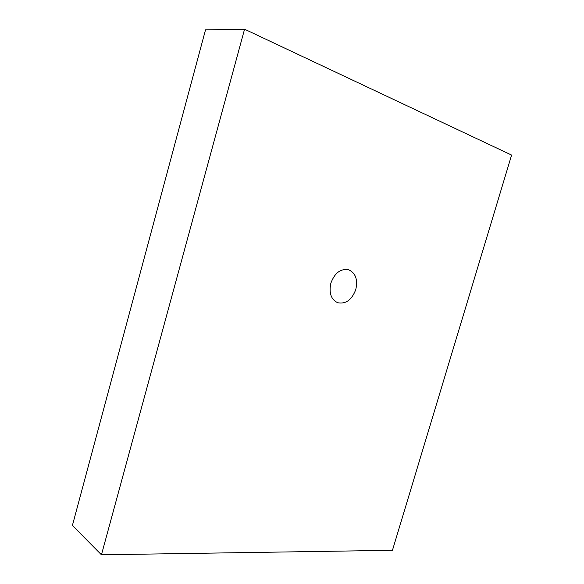 <?xml version="1.0" encoding="UTF-8"?>
<svg xmlns="http://www.w3.org/2000/svg" width="584" height="584" viewBox="0 0 584 584"><rect width="100%" height="100%" fill="white"/><g stroke="black" fill="none" stroke-linecap="round" stroke-linejoin="round"><path stroke-width="0.88" d="M355.795 289.511C351.889 299.862 345.859 304.271 337.72 302.738C331.048 299.49 328.763 292.956 330.865 283.138C334.705 272.94 340.603 268.465 348.56 269.728C355.568 272.911 357.977 279.51 355.795 289.511M511.599 155.074L392.455 550.303L101.448 554.8L244.565 29.2L511.599 155.074M244.565 29.2L205.51 29.879L72.401 525.483L101.448 554.8"/></g></svg>
